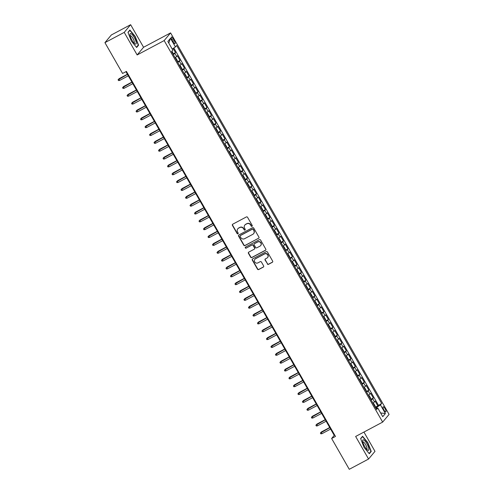 <?xml version="1.0" encoding="UTF-8"?>
<svg xmlns="http://www.w3.org/2000/svg" width="494" height="494" viewBox="0 0 494 494"><rect width="100%" height="100%" fill="white"/><g stroke="black" fill="none" stroke-linecap="round" stroke-linejoin="round"><path stroke-width="0.74" d="M252.033 226.32A0.624 0.599 -140.1 0 0 252.255 225.499L247.568 217.311A0.895 0.852 -140.1 0 0 246.37 216.946L232.73 224.202A0.895 0.852 -140.1 0 0 232.415 225.375L237.108 233.563A0.624 0.599 -140.1 0 0 238.114 233.681A0.624 0.599 -140.1 0 0 238.164 232.995L237.558 231.939A2.859 2.729 -140.1 0 1 238.571 228.179L239.707 227.58A2.859 2.729 -140.1 0 1 243.542 228.753L244.153 229.815A0.624 0.599 -140.1 0 0 245.16 229.932A0.624 0.599 -140.1 0 0 245.209 229.247L244.604 228.191A2.859 2.729 -140.1 0 1 245.617 224.437L246.753 223.831A2.859 2.729 -140.1 0 1 250.588 225.005L251.199 226.067A0.624 0.599 -140.1 0 0 252.033 226.32M244.925 224.968A2.859 2.729 -140.1 0 1 245.79 224.227L246.926 223.621A2.859 2.729 -140.1 0 1 250.761 224.795L251.372 225.857A0.624 0.599 -140.1 0 0 252.28 226.067M232.581 224.301A0.895 0.852 -140.1 0 0 232.588 225.165L237.281 233.353A0.624 0.599 -140.1 0 0 238.188 233.563M237.88 228.716A2.859 2.729 -140.1 0 1 238.744 227.975L239.88 227.37A2.859 2.729 -140.1 0 1 243.715 228.543L244.326 229.605A0.624 0.599 -140.1 0 0 245.234 229.815M385.042 408.649A2.915 0.809 62 0 0 383.122 406.747A2.915 0.809 62 0 0 383.937 409.983A2.915 0.809 62 0 0 385.857 411.885A2.915 0.809 62 0 0 385.042 408.649M267.316 263.963A0.895 0.852 -140.1 0 0 268.514 264.327L272.342 262.289A0.895 0.852 -140.1 0 0 272.657 261.116L267.445 252.026A0.895 0.852 -140.1 0 0 266.247 251.656L252.613 258.912A0.895 0.852 -140.1 0 0 252.298 260.085L257.504 269.181A0.895 0.852 -140.1 0 0 258.702 269.545L263.327 267.087A0.895 0.852 -140.1 0 0 263.642 265.914L261.412 262.024A0.895 0.852 -140.1 0 0 260.214 261.653L257.924 262.876A2.39 2.279 -140.1 0 1 254.904 259.282A2.39 2.279 -140.1 0 1 255.559 258.751L264.537 253.978A2.39 2.279 -140.1 0 1 267.55 257.572A2.39 2.279 -140.1 0 1 266.896 258.096L265.402 258.893A0.895 0.852 -140.1 0 0 265.087 260.066L267.489 263.753A0.895 0.852 -140.1 0 0 268.687 264.117L272.515 262.086A0.895 0.852 -140.1 0 0 272.663 261.981M355.643 436.468L368.567 459.037L349.27 469.3L331.628 438.487L335.482 436.437L126.433 71.408L122.574 73.458L104.926 42.645L124.222 32.382L137.147 54.951L164.162 40.582L382.659 422.098L355.643 436.468M258.615 238.33A0.895 0.852 -140.1 0 0 258.93 237.157L253.725 228.061A0.895 0.852 -140.1 0 0 252.527 227.697L238.886 234.946A0.895 0.852 -140.1 0 0 238.571 236.126L243.777 245.215A0.895 0.852 -140.1 0 0 244.981 245.58L258.788 238.12A0.895 0.852 -140.1 0 0 258.936 238.022M260.585 240.047L265.791 249.137A0.895 0.852 -140.1 0 1 265.476 250.31L251.841 257.565A0.895 0.852 -140.1 0 1 250.643 257.195L248.414 253.305A0.895 0.852 -140.1 0 1 248.729 252.131L254.262 249.192A0.895 0.852 -140.1 0 0 254.577 248.019L253.095 245.438A0.895 0.852 -140.1 0 0 251.897 245.067L246.142 248.13A0.624 0.599 -140.1 0 1 245.351 247.191A0.624 0.599 -140.1 0 1 245.524 247.049L259.387 239.676A0.895 0.852 -140.1 0 1 260.585 240.047M373.044 403.326L373.822 403.684L375.168 406.043L375.273 407.21L377.83 405.87L375.131 401.159L374.501 401.918L372.704 398.775A3.637 0.389 150.2 0 1 371.124 399.967M368.549 395.478L369.327 395.836L370.673 398.189L370.778 399.362L373.334 398.016L370.636 393.31L370.006 394.064L368.209 390.927A3.637 0.389 150.2 0 1 366.628 392.113M366.289 391.526L368.839 390.167L366.14 385.456L365.511 386.215L363.714 383.078A3.637 0.389 150.2 0 1 362.127 384.264M361.793 383.677L364.344 382.319L361.645 377.607L361.015 378.367L359.212 375.224A3.637 0.389 150.2 0 1 357.631 376.416M355.062 371.926L355.841 372.285L357.187 374.643L357.286 375.811L359.848 374.464L357.15 369.759L356.52 370.512L354.717 367.375A3.637 0.389 150.2 0 1 353.136 368.567M352.802 367.974L355.353 366.616L352.654 361.904L352.024 362.664L350.221 359.527A3.637 0.389 150.2 0 1 348.641 360.713M348.307 360.126L350.857 358.768L348.159 354.056L347.529 354.816L345.726 351.672A3.637 0.389 150.2 0 1 344.145 352.864M343.812 352.278L346.362 350.919L343.663 346.208L343.027 346.967L341.231 343.824A3.637 0.389 150.2 0 1 339.65 345.016M337.081 340.527L337.859 340.885L339.205 343.237L339.304 344.411L341.867 343.064L339.168 338.359L338.532 339.112L336.735 335.976A3.637 0.389 150.2 0 1 335.154 337.161M332.586 332.672L333.357 333.036L334.71 335.389L334.809 336.562L337.371 335.216L334.673 330.505L334.037 331.264L332.24 328.127A3.637 0.389 150.2 0 1 330.659 329.313M330.319 328.726L332.876 327.368L330.177 322.656L329.541 323.416L327.744 320.273A3.637 0.389 150.2 0 1 326.164 321.464M325.824 320.872L328.38 319.519L325.682 314.808L325.046 315.567L323.249 312.424A3.637 0.389 150.2 0 1 321.668 313.616M319.099 309.127L319.871 309.485L321.224 311.838L321.322 313.011L323.885 311.665L321.186 306.959L320.55 307.713L318.754 304.576A3.637 0.389 150.2 0 1 317.173 305.761M314.604 301.272L315.376 301.636L316.728 303.989L316.827 305.162L319.383 303.816L316.691 299.105L316.055 299.864L314.258 296.727A3.637 0.389 150.2 0 1 312.677 297.913M312.338 297.326L314.888 295.968L312.196 291.256L311.56 292.016L309.763 288.873A3.637 0.389 150.2 0 1 308.182 290.064M307.842 289.472L310.393 288.119L307.7 283.408L307.064 284.167L305.267 281.024A3.637 0.389 150.2 0 1 303.687 282.216M301.112 277.727L301.89 278.085L303.236 280.438L303.341 281.611L305.897 280.265L303.199 275.553L302.569 276.313L300.772 273.176A3.637 0.389 150.2 0 1 299.191 274.361M296.616 269.872L297.394 270.237L298.74 272.589L298.845 273.756L301.402 272.416L298.703 267.705L298.073 268.464L296.277 265.321A3.637 0.389 150.2 0 1 294.696 266.513M294.356 265.926L296.906 264.568L294.208 259.856L293.578 260.616L291.781 257.473A3.637 0.389 150.2 0 1 290.194 258.665M289.861 258.072L292.411 256.713L289.712 252.008L289.083 252.761L287.28 249.624A3.637 0.389 150.2 0 1 285.699 250.81M285.365 250.223L287.916 248.865L285.217 244.153L284.587 244.913L282.784 241.776A3.637 0.389 150.2 0 1 281.203 242.962M278.635 238.472L279.413 238.837L280.759 241.189L280.858 242.356L283.42 241.016L280.722 236.305L280.092 237.064L278.289 233.921A3.637 0.389 150.2 0 1 276.708 235.113M276.374 234.52L278.925 233.168L276.226 228.456L275.596 229.216L273.793 226.073A3.637 0.389 150.2 0 1 272.213 227.265M271.879 226.672L274.429 225.313L271.731 220.608L271.095 221.361L269.298 218.225A3.637 0.389 150.2 0 1 267.717 219.41M265.148 214.921L265.926 215.285L267.273 217.638L267.371 218.811L269.934 217.465L267.235 212.753L266.599 213.513L264.803 210.376A3.637 0.389 150.2 0 1 263.222 211.562M260.653 207.072L261.425 207.431L262.777 209.789L262.876 210.957L265.439 209.617L262.74 204.905L262.104 205.665L260.307 202.521A3.637 0.389 150.2 0 1 258.726 203.713M258.387 203.12L260.943 201.768L258.245 197.057L257.609 197.816L255.812 194.673A3.637 0.389 150.2 0 1 254.231 195.865M253.891 195.272L256.448 193.914L253.749 189.208L253.113 189.962L251.316 186.825A3.637 0.389 150.2 0 1 249.736 188.01M249.396 187.424L251.952 186.065L249.254 181.354L248.618 182.113L246.821 178.97A3.637 0.389 150.2 0 1 245.24 180.162M242.665 175.673L243.443 176.031L244.796 178.39L244.894 179.557L247.451 178.217L244.758 173.505L244.122 174.265L242.326 171.122A3.637 0.389 150.2 0 1 240.745 172.313M240.405 171.721L242.955 170.362L240.263 165.657L239.627 166.41L237.83 163.273A3.637 0.389 150.2 0 1 236.249 164.459M235.91 163.872L238.46 162.514L235.768 157.802L235.132 158.562L233.335 155.425A3.637 0.389 150.2 0 1 231.754 156.61M229.179 152.121L229.957 152.485L231.303 154.838L231.408 156.005L233.965 154.665L231.266 149.954L230.636 150.713L228.839 147.57A3.637 0.389 150.2 0 1 227.259 148.762M226.919 148.175L229.469 146.817L226.771 142.105L226.141 142.865L224.344 139.722A3.637 0.389 150.2 0 1 222.763 140.913M222.424 140.321L224.974 138.962L222.275 134.257L221.645 135.01L219.849 131.873A3.637 0.389 150.2 0 1 218.262 133.059M217.928 132.472L220.478 131.114L217.78 126.402L217.15 127.162L215.347 124.025A3.637 0.389 150.2 0 1 213.766 125.21M213.433 124.624L215.983 123.265L213.285 118.554L212.655 119.313L210.852 116.17A3.637 0.389 150.2 0 1 209.271 117.362M206.702 112.873L207.48 113.231L208.826 115.59L208.925 116.757L211.488 115.417L208.789 110.705L208.159 111.465L206.356 108.322A3.637 0.389 150.2 0 1 204.775 109.514M204.442 108.921L206.992 107.562L204.294 102.857L203.664 103.61L201.861 100.473A3.637 0.389 150.2 0 1 200.28 101.659M199.947 101.072L202.497 99.714L199.798 95.002L199.162 95.762L197.365 92.625A3.637 0.389 150.2 0 1 195.785 93.811M193.216 89.321L193.994 89.68L195.34 92.038L195.439 93.205L198.001 91.865L195.303 87.154L194.667 87.913L192.87 84.77A3.637 0.389 150.2 0 1 191.289 85.962M190.95 85.369L193.506 84.017L190.808 79.306L190.171 80.059L188.375 76.922A3.637 0.389 150.2 0 1 186.794 78.114M186.454 77.521L189.011 76.162L186.312 71.451L185.676 72.21L183.879 69.074A3.637 0.389 150.2 0 1 182.298 70.259M181.959 69.673L184.515 68.314L181.817 63.603L181.181 64.362L179.384 61.219A3.637 0.389 150.2 0 1 177.803 62.411M175.234 57.922L176.006 58.28L177.358 60.639L177.457 61.806L180.02 60.466L177.321 55.754L176.685 56.514A3.637 0.389 150.2 0 1 175.104 57.699M172.153 40.144L173.141 41.867A2.822 0.784 62 0 0 175.006 43.719A2.822 0.784 62 0 0 174.221 40.582L173.233 38.853A2.822 0.784 62 0 0 171.369 37.007A2.822 0.784 62 0 0 172.153 40.144M164.162 40.582L170.578 32.9L389.074 414.41L382.659 422.098M377.83 405.87L381.652 403.45L176.648 45.485L175.432 46.936L172.196 49.054M381.652 403.45L380.442 404.901L385.388 413.534L382.751 416.695L377.805 408.056L376.589 409.514L171.579 51.549L172.795 50.092L167.849 41.459L170.486 38.304L175.432 46.936M171.918 51.141L172.863 52.784L172.962 53.957L175.518 52.611L174.888 53.371A3.637 0.389 150.2 0 1 173.308 54.562M180.02 60.466L179.384 61.219M184.515 68.314L183.879 69.074M189.011 76.162L188.375 76.922M193.506 84.017L192.87 84.77M198.001 91.865L197.365 92.625M202.497 99.714L201.861 100.473M206.992 107.562L206.356 108.322M211.488 115.417L210.852 116.17M215.983 123.265L215.347 124.025M220.478 131.114L219.849 131.873M224.974 138.962L224.344 139.722M229.469 146.817L228.839 147.57M233.965 154.665L233.335 155.425M238.46 162.514L237.83 163.273M242.955 170.362L242.326 171.122M247.451 178.217L246.821 178.97M251.952 186.065L251.316 186.825M256.448 193.914L255.812 194.673M260.943 201.768L260.307 202.521M265.439 209.617L264.803 210.376M269.934 217.465L269.298 218.225M274.429 225.313L273.793 226.073M278.925 233.168L278.289 233.921M283.42 241.016L282.784 241.776M287.916 248.865L287.28 249.624M292.411 256.713L291.781 257.473M296.906 264.568L296.277 265.321M301.402 272.416L300.772 273.176M305.897 280.265L305.267 281.024M310.393 288.119L309.763 288.873M314.888 295.968L314.258 296.727M319.383 303.816L318.754 304.576M323.885 311.665L323.249 312.424M328.38 319.519L327.744 320.273M332.876 327.368L332.24 328.127M337.371 335.216L336.735 335.976M341.867 343.064L341.231 343.824M346.362 350.919L345.726 351.672M350.857 358.768L350.221 359.527M355.353 366.616L354.717 367.375M359.848 374.464L359.212 375.224M364.344 382.319L363.714 383.078M368.839 390.167L368.209 390.927M373.334 398.016L372.704 398.775M378.41 405.173L173.845 47.974M175.518 52.611L173.135 48.443M377.175 408.272L376.656 407.377L375.668 407.902M137.147 54.951L143.563 47.27L130.638 24.7L124.222 32.382M130.638 24.7L111.341 34.963L104.926 42.645M368.567 459.037L374.989 451.355L363.936 432.052M143.563 47.27L170.578 32.9M125.933 71.673L334.228 435.375L331.628 438.487M334.722 435.109L334.228 435.375M179.6 65.548A3.637 0.389 -29.8 0 0 181.181 64.362M184.095 73.402A3.637 0.389 -29.8 0 0 185.676 72.21M188.591 81.251A3.637 0.389 -29.8 0 0 190.171 80.059M193.086 89.099A3.637 0.389 -29.8 0 0 194.667 87.913M197.581 96.954A3.637 0.389 -29.8 0 0 199.162 95.762M202.077 104.802A3.637 0.389 -29.8 0 0 203.664 103.61M206.572 112.651A3.637 0.389 -29.8 0 0 208.159 111.465M211.074 120.499A3.637 0.389 -29.8 0 0 212.655 119.313M215.569 128.354A3.637 0.389 -29.8 0 0 217.15 127.162M220.065 136.202A3.637 0.389 -29.8 0 0 221.645 135.01M224.56 144.05A3.637 0.389 -29.8 0 0 226.141 142.865M229.055 151.899A3.637 0.389 -29.8 0 0 230.636 150.713M233.551 159.753A3.637 0.389 -29.8 0 0 235.132 158.562M238.046 167.602A3.637 0.389 -29.8 0 0 239.627 166.41M242.542 175.45A3.637 0.389 -29.8 0 0 244.122 174.265M247.037 183.305A3.637 0.389 -29.8 0 0 248.618 182.113M251.532 191.153A3.637 0.389 -29.8 0 0 253.113 189.962M256.028 199.002A3.637 0.389 -29.8 0 0 257.609 197.816M260.523 206.85A3.637 0.389 -29.8 0 0 262.104 205.665M265.019 214.705A3.637 0.389 -29.8 0 0 266.599 213.513M269.514 222.553A3.637 0.389 -29.8 0 0 271.095 221.361M274.009 230.402A3.637 0.389 -29.8 0 0 275.596 229.216M278.511 238.25A3.637 0.389 -29.8 0 0 280.092 237.064M283.006 246.105A3.637 0.389 -29.8 0 0 284.587 244.913M287.502 253.953A3.637 0.389 -29.8 0 0 289.083 252.761M291.997 261.801A3.637 0.389 -29.8 0 0 293.578 260.616M296.493 269.656A3.637 0.389 -29.8 0 0 298.073 268.464M300.988 277.505A3.637 0.389 -29.8 0 0 302.569 276.313M305.483 285.353A3.637 0.389 -29.8 0 0 307.064 284.167M309.979 293.201A3.637 0.389 -29.8 0 0 311.56 292.016M314.474 301.056A3.637 0.389 -29.8 0 0 316.055 299.864M318.97 308.904A3.637 0.389 -29.8 0 0 320.55 307.713M323.465 316.753A3.637 0.389 -29.8 0 0 325.046 315.567M327.96 324.601A3.637 0.389 -29.8 0 0 329.541 323.416M332.456 332.456A3.637 0.389 -29.8 0 0 334.037 331.264M336.951 340.304A3.637 0.389 -29.8 0 0 338.532 339.112M341.447 348.153A3.637 0.389 -29.8 0 0 343.027 346.967M345.942 356.001A3.637 0.389 -29.8 0 0 347.529 354.816M350.444 363.856A3.637 0.389 -29.8 0 0 352.024 362.664M354.939 371.704A3.637 0.389 -29.8 0 0 356.52 370.512M359.434 379.553A3.637 0.389 -29.8 0 0 361.015 378.367M363.93 387.407A3.637 0.389 -29.8 0 0 365.511 386.215M368.425 395.256A3.637 0.389 -29.8 0 0 370.006 394.064M377.805 408.056L376.088 408.637M372.921 403.104A3.637 0.389 -29.8 0 0 374.501 401.918M376.656 407.377L380.442 404.901M168.794 43.102L170.486 38.304M385.388 413.534L380.615 412.965M131.342 41.058L136.647 47.48L138.579 45.164L135.208 36.433L129.903 30.017L127.971 32.326L131.342 41.058M371.235 451.405L367.863 442.673L362.559 436.258L360.626 438.573L363.998 447.305L369.302 453.72L371.235 451.405L370.488 451.806M137.826 45.565L138.579 45.164M238.738 235.051A0.895 0.852 -140.1 0 0 238.744 235.916L243.956 245.005A0.895 0.852 -140.1 0 0 245.154 245.376L258.788 238.12M253.15 229.475A0.624 0.599 -140.1 0 0 252.311 229.216L240.337 235.582A0.624 0.599 -140.1 0 0 240.121 236.404L240.757 237.521A2.859 2.729 -140.1 0 0 244.592 238.701L252.774 234.347A2.859 2.729 -140.1 0 0 253.786 230.593L253.323 229.265A0.624 0.599 -140.1 0 0 252.483 229.012L252.311 229.216M240.269 235.632A0.624 0.599 -140.1 0 1 240.51 235.379L252.483 229.012M253.644 233.606A2.859 2.729 -140.1 0 0 253.959 230.383L253.786 230.593M253.323 229.265L253.959 230.383M248.581 252.236A0.895 0.852 -140.1 0 0 248.587 253.101L250.816 256.991A0.895 0.852 -140.1 0 0 252.014 257.355L265.649 250.1A0.895 0.852 -140.1 0 0 265.797 250.001M254.583 248.883A0.895 0.852 -140.1 0 0 254.75 247.809L253.274 245.228A0.895 0.852 -140.1 0 0 252.07 244.857L246.142 248.13M245.45 247.099A0.624 0.599 -140.1 0 0 246.315 247.92M259.998 246.136A2.39 2.279 -140.1 0 0 260.591 242.64A2.39 2.279 -140.1 0 0 257.64 242.017L254.472 243.696A0.895 0.852 -140.1 0 0 254.157 244.87L255.639 247.451A0.895 0.852 -140.1 0 0 256.837 247.821L259.998 246.136M260.733 245.499A2.39 2.279 -140.1 0 0 257.812 241.807L257.64 242.017M254.324 243.801A0.895 0.852 -140.1 0 1 254.651 243.493L257.812 241.807M265.253 258.998A0.895 0.852 -140.1 0 0 265.259 259.863L267.489 263.753M267.637 257.46A2.39 2.279 -140.1 0 0 264.71 253.768L264.537 253.978M254.997 259.183A2.39 2.279 -140.1 0 1 255.731 258.547L264.71 253.768M252.465 259.017A0.895 0.852 -140.1 0 0 252.471 259.881L257.677 268.971A0.895 0.852 -140.1 0 0 258.875 269.341L263.5 266.884A0.895 0.852 -140.1 0 0 263.648 266.779M119.634 80.442L118.523 80.578L118.072 79.793L119.14 78.651L118.826 79.028L119.634 80.442L128.31 75.823M118.072 79.793L127.501 74.409M119.14 78.651L127.409 74.254M134.251 37.476A5.916 1.643 62 0 0 129.99 34.691A5.916 1.643 62 0 0 131.991 40.181A5.916 1.643 62 0 0 134.8 43.738A5.916 1.643 62 0 0 136.239 42.774A5.916 1.643 62 0 0 134.251 37.476M133.936 42.929A4.051 1.124 62 0 0 134.109 42.892A4.051 1.124 62 0 0 132.979 38.39A4.051 1.124 62 0 0 130.305 35.741A4.051 1.124 62 0 0 130.175 35.864M128.045 32.53L129.854 30.369L134.992 36.587L138.258 45.047L136.437 47.226M129.409 30.603L129.854 30.369M363.812 439.975A5.916 1.643 62 0 0 362.645 440.932A5.916 1.643 62 0 0 364.331 445.841A5.916 1.643 62 0 0 367.462 449.978A5.916 1.643 62 0 0 367.746 450.164A5.916 1.643 62 0 0 368.215 446.453A5.916 1.643 62 0 0 363.812 439.975M366.591 449.17A4.051 1.124 62 0 0 366.764 449.132A4.051 1.124 62 0 0 366.221 445.773A4.051 1.124 62 0 0 363.516 442.068A4.051 1.124 62 0 0 362.96 441.982A4.051 1.124 62 0 0 362.831 442.105M360.706 438.771L362.51 436.61L367.653 442.828L370.92 451.288L369.098 453.467M362.071 436.844L362.51 436.61M124.13 88.29L123.018 88.426L122.568 87.642L123.636 86.506L123.321 86.876L124.13 88.29L132.806 83.677M122.568 87.642L131.997 82.263M123.636 86.506L131.91 82.103M181.953 69.654L181.854 68.487L180.501 66.134L179.73 65.77M128.625 96.139L127.514 96.274L127.063 95.49L128.131 94.354L127.816 94.725L128.625 96.139L137.301 91.526M127.063 95.49L136.492 90.112M128.131 94.354L136.406 89.951M186.448 77.509L186.349 76.335L184.997 73.983L184.225 73.625M133.121 103.993L132.009 104.129L131.558 103.345L132.627 102.202L132.312 102.579L133.121 103.993L141.797 99.374M131.558 103.345L140.988 97.96M132.627 102.202L140.901 97.8M190.943 85.357L190.845 84.19L189.492 81.831L188.72 81.473M137.616 111.842L136.505 111.977L136.054 111.193L137.122 110.051L136.807 110.428L137.616 111.842L146.298 107.223M136.054 111.193L145.483 105.815M137.122 110.051L145.397 105.654M142.118 119.69L141 119.826L140.549 119.042L141.617 117.905L141.303 118.276L142.118 119.69L150.793 115.077M140.549 119.042L149.985 113.663M141.617 117.905L149.892 113.503M199.934 101.06L199.835 99.887L198.489 97.534L197.711 97.17M146.613 127.538L145.495 127.674L145.045 126.89L146.113 125.754L145.804 126.124L146.613 127.538L155.289 122.926M145.045 126.89L154.48 121.512M146.113 125.754L154.387 121.351M204.43 108.908L204.331 107.735L202.985 105.383L202.207 105.024M151.108 135.393L149.991 135.529L149.54 134.745L150.608 133.602L150.3 133.979L151.108 135.393L159.784 130.774M149.54 134.745L158.975 129.36M150.608 133.602L158.883 129.206M155.604 143.241L154.486 143.377L154.042 142.593L155.104 141.451L154.795 141.827L155.604 143.241L164.28 138.623M154.042 142.593L163.471 137.215M155.104 141.451L163.378 137.054M213.42 124.605L213.322 123.438L211.975 121.086L211.197 120.721M160.099 151.09L158.982 151.226L158.537 150.442L159.599 149.305L159.29 149.676L160.099 151.09L168.775 146.477M158.537 150.442L167.966 145.063M159.599 149.305L167.874 144.903M217.916 132.46L217.817 131.287L216.471 128.934L215.693 128.57M164.595 158.938L163.477 159.08L163.032 158.29L164.094 157.154L163.786 157.53L164.595 158.938L173.271 154.326M163.032 158.29L172.462 152.912M164.094 157.154L172.369 152.751M222.417 140.308L222.312 139.135L220.966 136.782L220.188 136.424M169.09 166.793L167.979 166.929L167.528 166.145L168.59 165.002L168.281 165.379L169.09 166.793L177.766 162.174M167.528 166.145L176.957 160.76M168.59 165.002L176.864 160.606M226.913 148.157L226.808 146.99L225.462 144.631L224.684 144.273M173.585 174.641L172.474 174.777L172.023 173.993L173.091 172.857L172.777 173.227L173.585 174.641L182.261 170.022M172.023 173.993L181.452 168.615M173.091 172.857L181.36 168.454M178.081 182.49L176.969 182.626L176.519 181.841L177.587 180.705L177.272 181.076L178.081 182.49L186.757 177.877M176.519 181.841L185.948 176.463M177.587 180.705L185.855 176.302M235.904 163.86L235.805 162.687L234.452 160.334L233.674 159.976M182.576 190.338L181.465 190.48L181.014 189.69L182.082 188.554L181.767 188.93L182.576 190.338L191.252 185.725M181.014 189.69L190.443 184.311M182.082 188.554L190.351 184.151M240.399 171.708L240.3 170.541L238.948 168.182L238.17 167.824M187.072 198.193L185.96 198.329L185.509 197.544L186.578 196.402L186.263 196.779L187.072 198.193L195.748 193.574M185.509 197.544L194.939 192.16M186.578 196.402L194.846 192.005M191.567 206.041L190.456 206.177L190.005 205.393L191.073 204.257L190.758 204.627L191.567 206.041L200.243 201.429M190.005 205.393L199.434 200.014M191.073 204.257L199.341 199.854M249.39 187.411L249.291 186.238L247.939 183.885L247.167 183.521M196.062 213.89L194.951 214.026L194.5 213.241L195.568 212.105L195.254 212.476L196.062 213.89L204.738 209.277M194.5 213.241L203.929 207.863M195.568 212.105L203.843 207.702M253.885 195.26L253.786 194.086L252.434 191.734L251.662 191.376M200.558 221.744L199.446 221.88L198.996 221.096L200.064 219.954L199.749 220.33L200.558 221.744L209.234 217.125M198.996 221.096L208.425 215.711M200.064 219.954L208.338 215.557M258.381 203.108L258.282 201.941L256.929 199.582L256.158 199.224M205.053 229.593L203.942 229.729L203.491 228.944L204.559 227.802L204.244 228.179L205.053 229.593L213.729 224.974M203.491 228.944L212.92 223.566M204.559 227.802L212.834 223.405M209.549 237.441L208.437 237.577L207.986 236.793L209.055 235.657L208.74 236.027L209.549 237.441L218.231 232.828M207.986 236.793L217.416 231.414M209.055 235.657L217.329 231.254M214.05 245.29L212.933 245.432L212.482 244.641L213.55 243.505L213.235 243.882L214.05 245.29L222.726 240.677M212.482 244.641L221.917 239.263M213.55 243.505L221.825 239.102M271.867 226.66L271.768 225.486L270.422 223.134L269.644 222.775M218.546 253.144L217.428 253.28L216.977 252.496L218.045 251.353L217.737 251.73L218.546 253.144L227.221 248.525M216.977 252.496L226.413 247.111M218.045 251.353L226.32 246.957M276.362 234.508L276.263 233.341L274.917 230.982L274.139 230.624M223.041 260.993L221.923 261.128L221.473 260.344L222.541 259.208L222.232 259.578L223.041 260.993L231.717 256.374M221.473 260.344L230.908 254.966M222.541 259.208L230.815 254.805M227.536 268.841L226.419 268.977L225.974 268.193L227.036 267.056L226.727 267.427L227.536 268.841L236.212 264.228M225.974 268.193L235.403 262.814M227.036 267.056L235.311 262.654M285.353 250.211L285.254 249.038L283.908 246.685L283.13 246.321M232.032 276.689L230.914 276.831L230.47 276.041L231.532 274.905L231.223 275.282L232.032 276.689L240.708 272.077M230.47 276.041L239.899 270.663M231.532 274.905L239.806 270.502M289.848 258.059L289.75 256.886L288.403 254.534L287.625 254.175M236.527 284.544L235.41 284.68L234.965 283.896L236.027 282.753L235.718 283.13L236.527 284.544L245.203 279.925M234.965 283.896L244.394 278.511M236.027 282.753L244.302 278.357M294.35 265.908L294.245 264.741L292.899 262.382L292.121 262.024M241.023 292.392L239.911 292.528L239.46 291.744L240.522 290.608L240.214 290.978L241.023 292.392L249.698 287.78M239.46 291.744L248.89 286.366M240.522 290.608L248.797 286.205M245.518 300.241L244.407 300.377L243.956 299.592L245.024 298.456L244.709 298.827L245.518 300.241L254.194 295.628M243.956 299.592L253.385 294.214M245.024 298.456L253.292 294.054M250.013 308.095L248.902 308.231L248.451 307.447L249.519 306.305L249.204 306.681L250.013 308.095L258.689 303.477M248.451 307.447L257.88 302.062M249.519 306.305L257.788 301.902M307.836 289.459L307.737 288.292L306.385 285.933L305.607 285.575M254.509 315.944L253.397 316.08L252.947 315.296L254.015 314.153L253.7 314.53L254.509 315.944L263.185 311.325M252.947 315.296L262.376 309.917M254.015 314.153L262.283 309.757M312.332 297.308L312.233 296.141L310.88 293.782L310.102 293.424M259.004 323.792L257.893 323.928L257.442 323.144L258.51 322.008L258.195 322.378L259.004 323.792L267.68 319.18M257.442 323.144L266.871 317.766M258.51 322.008L266.779 317.605M263.5 331.641L262.388 331.777L261.937 330.992L263.006 329.856L262.691 330.233L263.5 331.641L272.175 327.028M261.937 330.992L271.367 325.614M263.006 329.856L271.274 325.453M267.995 339.495L266.884 339.631L266.433 338.847L267.501 337.705L267.186 338.081L267.995 339.495L276.671 334.876M266.433 338.847L275.862 333.462M267.501 337.705L275.776 333.308M325.818 320.859L325.719 319.692L324.367 317.333L323.595 316.975M272.49 347.344L271.379 347.48L270.928 346.695L271.996 345.559L271.681 345.93L272.49 347.344L281.166 342.725M270.928 346.695L280.357 341.317M271.996 345.559L280.271 341.156M330.313 328.708L330.214 327.541L328.862 325.188L328.09 324.824M276.986 355.192L275.874 355.328L275.424 354.544L276.492 353.408L276.177 353.778L276.986 355.192L285.662 350.579M275.424 354.544L284.853 349.165M276.492 353.408L284.766 349.005M281.481 363.041L280.37 363.183L279.919 362.392L280.987 361.256L280.672 361.633L281.481 363.041L290.163 358.428M279.919 362.392L289.348 357.014M280.987 361.256L289.262 356.853M285.983 370.895L284.865 371.031L284.414 370.247L285.483 369.104L285.174 369.481L285.983 370.895L294.659 366.276M284.414 370.247L293.85 364.862M285.483 369.104L293.757 364.708M343.799 352.259L343.701 351.092L342.354 348.733L341.576 348.375M290.478 378.744L289.361 378.879L288.91 378.095L289.978 376.959L289.669 377.33L290.478 378.744L299.154 374.131M288.91 378.095L298.345 372.717M289.978 376.959L298.252 372.556M348.295 360.107L348.196 358.94L346.85 356.588L346.072 356.223M294.974 386.592L293.856 386.728L293.411 385.944L294.473 384.807L294.165 385.178L294.974 386.592L303.649 381.979M293.411 385.944L302.841 380.565M294.473 384.807L302.748 380.405M352.79 367.962L352.691 366.789L351.345 364.436L350.567 364.078M299.469 394.44L298.351 394.583L297.907 393.798L298.969 392.656L298.66 393.033L299.469 394.44L308.145 389.828M297.907 393.798L307.336 388.414M298.969 392.656L307.243 388.253M303.964 402.295L302.847 402.431L302.402 401.647L303.464 400.504L303.155 400.881L303.964 402.295L312.64 397.676M302.402 401.647L311.831 396.262M303.464 400.504L311.739 396.108M361.781 383.659L361.682 382.492L360.336 380.133L359.558 379.775M308.46 410.144L307.348 410.279L306.898 409.495L307.96 408.359L307.651 408.729L308.46 410.144L317.136 405.531M306.898 409.495L316.327 404.117M307.96 408.359L316.234 403.956M366.282 391.514L366.178 390.34L364.831 387.988L364.053 387.623M312.955 417.992L311.844 418.128L311.393 417.344L312.455 416.207L312.146 416.578L312.955 417.992L321.631 413.379M311.393 417.344L320.822 411.965M312.455 416.207L320.73 411.805M317.451 425.847L316.339 425.982L315.888 425.198L316.957 424.056L316.642 424.432L317.451 425.847L326.126 421.228M315.888 425.198L325.318 419.814M316.957 424.056L325.225 419.659M321.946 433.695L320.834 433.831L320.384 433.047L321.452 431.904L321.137 432.281L321.946 433.695L330.622 429.076M320.384 433.047L329.813 427.668M321.452 431.904L329.72 427.508M176.685 56.514L174.888 53.371M171.856 39.588L173.233 38.853M172.832 41.323L174.221 40.582"/></g></svg>
